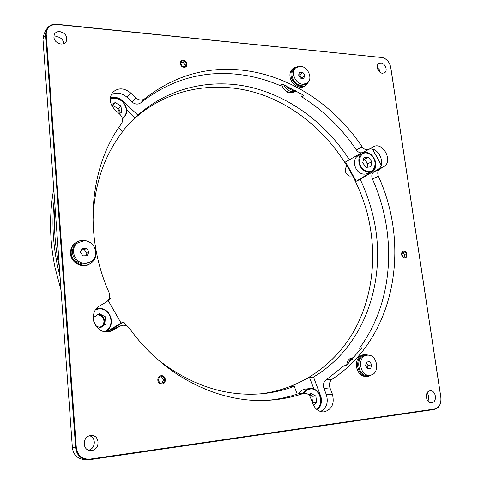 <?xml version="1.0" encoding="UTF-8"?>
<svg xmlns="http://www.w3.org/2000/svg" width="484" height="484" viewBox="0 0 484 484"><rect width="100%" height="100%" fill="white"/><g stroke="black" fill="none" stroke-linecap="round" stroke-linejoin="round"><path stroke-width="0.73" d="M405.114 251.989L402.73 252.067L401.908 254.651L403.487 257.155L405.87 257.064L406.687 254.487L405.114 251.989L402.549 252.642M404.013 257.137L404.648 255.11L403.087 252.624M404.648 255.11L406.687 254.487M403.801 251.214C400.268 251.16 401.309 258.214 404.799 257.924C408.327 257.954 407.274 250.942 403.801 251.214C407.274 250.942 408.327 257.954 404.799 257.924C401.309 258.214 400.268 251.16 403.801 251.214M184.827 61.208L181.827 60.948L180.599 63.471L182.377 66.26L185.384 66.514L186.6 63.985L184.827 61.208L183.448 62.617L181.113 62.418M184.7 66.453L185.215 65.388L183.448 62.617M185.215 65.388L186.6 63.985M183.242 60.228C178.808 59.665 179.564 67.034 183.968 67.234C188.391 67.766 187.623 60.446 183.242 60.228C187.623 60.446 188.391 67.766 183.968 67.234C179.564 67.034 178.808 59.665 183.242 60.228M162.963 376.582L159.593 376.927L158.189 380.261L160.174 383.243L163.544 382.886L164.935 379.553L162.963 376.582L159.551 377.03M162.128 383.032L163.489 379.789L161.523 376.824M163.489 379.789L164.935 379.553M161.184 375.747C156.211 376.038 157.01 384.804 161.952 384.072C166.913 383.739 166.103 375.039 161.184 375.747C166.103 375.039 166.913 383.739 161.952 384.072C157.01 384.804 156.211 376.038 161.184 375.747M369.111 153.761C376.001 156.919 377.574 168.928 371.385 171.475C377.714 168.868 376.062 156.713 369.05 153.67C366.733 152.587 364.555 152.545 362.516 153.537L358.208 155.769C352.152 158.449 353.931 170.459 360.864 173.375C363.048 174.367 365.099 174.434 367.011 173.562L371.385 171.475C369.467 172.346 367.404 172.28 365.208 171.276C358.239 168.329 356.43 156.229 362.516 153.537C364.512 152.563 366.654 152.611 368.941 153.682M371.887 161.741L368.391 157.258L363.799 157.826L362.71 162.914L366.237 167.422L370.823 166.817L371.887 161.741L367.864 163.731L364.385 159.284L368.391 157.258M364.385 159.284L363.466 159.399M367.108 167.307L367.864 163.731M347.209 165.837C344.045 169.279 344.602 172.691 348.879 176.079L352.903 175.994M367.804 164.022L367.64 163.447M305.961 388.985L305.561 389.021C302.742 389.426 300.516 390.987 298.9 393.716M313.535 405.332L316.657 402.531L315.84 396.021L310.704 393.353L308.852 394.998M312.519 402.882L316.657 402.531M312.61 402.797L311.811 396.336L315.84 396.021M311.811 396.336L309.651 394.285M95.596 325.52L100.303 327.874L105.99 323.899L105.415 316.808L99.166 313.644L93.436 317.577L93.739 321.37M99.625 327.541L103.407 324.897L105.99 323.899M103.999 324.673C105.113 319.47 103.195 316.01 98.24 314.279M103.407 324.897L104.036 321.322C103.437 317.516 101.277 315.326 97.562 314.739L97.635 314.745M115.192 102.56L112.693 105.361L118.459 108.809L121 106.05L115.192 102.56L111.32 104.647M119.179 113.686L121.563 112.379L121 106.05M112.693 105.361L111.883 105.796M112.125 105.663L113.595 105.899M117.231 108.077L118.895 110.691L119.33 113.601M381.204 165.092L372.523 149.26M55.049 206.831C53.609 226.137 54.934 245.666 59.024 265.413L59.381 267.089M60.076 276.763L57.499 265.837C52.756 242.805 51.727 220.172 54.408 197.944M372.692 149.296L381.253 164.923M53.754 188.887C49.108 214.394 49.531 240.633 55.031 267.591L61.051 290.243M104.284 324.558L104.49 320.329C103.649 317.087 101.658 315.011 98.512 314.092M361.687 152.829L345.54 161.952L356.212 181.252L360.205 179.364C365.22 189.928 369.183 200.854 372.093 212.143C388.749 274.428 367.338 345.044 313.487 377.024L309.494 377.49L290.358 386.722L294.248 386.323C284.084 390.177 273.399 392.639 262.201 393.71C225.381 396.886 190.333 385.288 157.052 358.928M126.397 325.799L123.771 322.017L121.06 323.022L108.126 300.437M108.555 299.844L110.479 298.725L109.656 296.982M130.371 122.482C168.323 85.075 224.273 78.154 270.992 98.192C317.825 118.532 354.227 163.217 367.429 214.019C377.411 253.568 373.261 296.039 354.324 330.372C335.182 364.446 300.994 389.124 260.083 393.891M317.468 410.027C320.892 406.596 322.072 402.24 321.001 396.947L313.487 377.024M360.205 179.364L372.045 172.219C375.324 169.908 376.443 166.314 375.409 161.45C373.061 154.832 369.05 151.758 363.369 152.218M361.397 154.118L359.007 154.378M120.153 113.147L119.978 111.465L118.689 108.561M118.58 127.837L122.646 131.648C103.364 156.743 93.485 187.151 93.001 222.858M122.343 131.364L130.559 122.295L135.23 117.842L126.663 109.747M135.23 117.842L137.886 115.18L123.099 101.174C119.173 97.701 114.908 96.54 110.304 97.683M356.212 181.252L368.009 174.137L370.218 172.032M312.138 396.311L310.062 393.922M313.965 389.148L309.494 377.49M294.248 386.323L297.206 394.061M106.48 331.812L121.06 323.022M107.533 331.812L123.771 322.017M137.886 115.18C169.527 86.926 212.307 78.039 251.747 87.489C291.247 97.272 326.603 124.261 349.454 159.926M53.754 37.123L56.87 36.645C60.942 37.431 63.259 39.742 63.828 43.59M59.889 31.599C65.709 33.299 67.796 36.645 66.157 41.636C64.977 43.366 63.198 44.165 60.833 44.02C55.067 42.404 52.938 39.095 54.438 34.104C55.618 32.271 57.439 31.436 59.889 31.599M89.619 435.812C96.389 437.433 95.59 448.898 88.572 450.156M90.605 435.606L91.5 435.546C100.013 435.17 100.285 449.636 91.736 450.477L90.417 450.531C82.068 450.453 82.286 436.29 90.605 435.606M427.069 392.935C428.993 395.513 429.272 398.199 427.91 400.994M430.028 390.824L430.234 390.806C435.987 390.086 437.596 402.156 431.801 402.682L431.492 402.712C425.738 403.317 424.274 391.266 430.028 390.824M377.266 67.579L379.317 69.678L380.315 72.461M380.944 62.999C385.246 63.186 388.083 70.815 384.568 72.763L382.475 73.247C378.198 73.102 375.312 65.485 378.784 63.507L380.944 62.999M329.955 387.884L332.387 394.212C334.686 403.456 332.012 409.331 324.359 411.842L323.56 411.914C318.756 411.842 315.217 409.204 312.954 404.007L310.492 397.576C309.197 394.629 307.165 393.183 304.4 393.238L303.196 393.498C292.983 397.001 282.299 399.197 271.149 400.086C221.509 404.521 164.566 377.623 129.446 328.285C127.8 326.143 125.671 325.121 123.063 325.212L119.953 326.204L111.387 331.074L107.98 331.788C94.205 333.524 87.598 312.047 99.922 305.743L106.19 302.101C109.511 299.759 110.479 296.607 109.094 292.632C83.133 234.607 89.728 166.442 121.496 123.632C123.305 120.552 122.833 117.521 120.08 114.533L114.811 109.572C109.535 103.727 108.821 98.01 112.663 92.42C118.066 87.543 124.055 87.713 130.619 92.928L135.786 97.847C138.878 100.394 141.842 100.702 144.68 98.778C172.897 76.563 204.278 66.913 238.812 69.829C287.678 73.949 333.718 104.217 362.171 146.894C364.18 149.526 366.394 150.355 368.814 149.387L373.346 146.767C382.826 141.249 393.534 161.384 383.903 166.587L379.855 169.037C377.701 170.664 377.217 173.091 378.403 176.315C410.868 246.882 395.065 337.892 332.157 379.238C329.568 381.319 328.836 384.199 329.955 387.884L323.947 388.434C322.84 384.804 323.572 381.955 326.143 379.892L332.157 379.238M144.68 98.778L140.729 102.856C168.698 80.81 199.807 71.178 234.05 73.967C249.962 75.335 265.371 79.225 280.272 85.638L282.323 84.089L303.764 95.3L301.647 96.782C323.427 110.443 341.668 128.175 356.357 149.98L362.171 146.894M303.196 393.498L298.767 393.728M140.729 102.856C137.916 104.768 134.982 104.465 131.92 101.955L135.786 97.847M111.145 94.797C116.408 91.96 121.629 92.728 126.808 97.102L131.92 101.955M113.758 329.949L109.402 331.607M109.88 331.328L116.015 327.626L121.188 325.611M297.394 393.994C288.113 397.164 278.439 399.258 268.372 400.274M332.387 394.212L326.349 394.696C328.539 402.464 326.597 408.079 320.523 411.533M326.349 394.696L323.947 388.434M326.143 379.892L343.882 365.807L346.314 365.487L361.953 347.748L359.485 348.147L360.592 349.557M378.403 176.315L372.432 179.08C397.267 234.25 393.988 301.605 359.485 348.147M372.432 179.08C371.258 175.892 371.742 173.484 373.884 171.868L379.855 169.037M369.098 149.229C378.621 146.501 386.613 164.82 377.913 169.436L373.884 171.868M363.109 152.345L362.952 152.436C360.55 153.398 358.354 152.575 356.357 149.98M302.294 94.398L301.647 96.782M89.673 459.673L86.781 459.752C80.32 458.681 76.611 454.724 75.649 447.875L45.605 34.364L46.76 28.955C48.908 25.507 52.26 23.94 56.822 24.261L56.979 24.502C50.04 24.436 46.452 27.673 46.21 34.207L76.321 447.809C77.676 455.668 82.165 459.443 89.782 459.141L89.673 459.673L434.251 409.488L434.463 409.041C439.2 407.703 441.329 403.886 440.851 397.582L390.679 67.137C389.408 61.722 386.413 58.51 381.694 57.505L56.979 24.502M89.782 459.141L434.463 409.041M56.822 24.261L381.694 57.505M381.168 57.451L381.41 57.287C386.323 58.34 389.439 61.68 390.757 67.318L440.9 397.552C441.402 404.116 439.182 408.091 434.251 409.488L430.252 409.652M46.76 28.955L44.117 33.662L42.967 39.016L72.382 447.712C73.326 454.476 76.992 458.384 83.381 459.437L86.781 459.752M367.296 355.195C377.629 353.647 380.551 374.465 370.042 375.239L370 375.245C359.721 376.867 356.69 356.182 367.011 355.232L367.296 355.195M365.523 365.535L366.636 362.026L369.776 361.687L371.797 364.851L370.696 368.36L367.556 368.711L365.523 365.535M366.612 362.111L369.776 361.687M366.376 362.843L367.973 365.341L371.797 364.851M367.973 365.341L367.12 368.04M368.124 375.445L368.076 375.451C357.827 377.066 354.814 356.46 365.105 355.51L367.011 355.232M91.004 261.632L84.525 263.974C73.967 264.863 67.978 249.405 76.641 243.664L77.676 242.895L83.847 240.814C94.773 240.07 100.37 256.284 91.004 261.632L85.595 263.29C75.002 264.179 68.988 248.655 77.676 242.895M80.398 252.14L82.274 248.334L86.575 248.225L89.014 251.91L87.162 255.709L82.849 255.836L80.398 252.14M81.56 249.786L84.446 249.708L86.575 248.225M84.446 249.708L86.866 253.362L89.014 251.91M86.866 253.362L85.698 255.752M307.183 83.145L305.561 84.313L301.29 85.438C293.715 85.263 288.579 72.745 294.447 68.795L296.033 67.572L300.552 66.332C308.223 66.635 313.233 79.309 307.183 83.145L302.899 84.276C295.313 84.089 290.152 71.529 296.033 67.572M298.586 75.02L299.765 72.164L302.899 72.437L304.853 75.552L303.68 78.408L300.546 78.148L298.586 75.02M298.701 74.742L299.699 74.826L302.899 72.437M299.699 74.826L301.641 77.924L304.853 75.552M301.641 77.924L301.514 78.227M370.169 355.516L364.906 354.409L363.647 354.597C358.456 355.976 356.042 359.975 356.406 366.588C357.864 373.255 361.373 376.625 366.933 376.703L368.203 376.57L372.97 374.168M364.906 354.409C359.709 355.794 357.289 359.8 357.658 366.43C359.122 373.11 362.637 376.485 368.203 376.57M89.637 242.254C84.821 239.598 80.211 239.743 75.813 242.684L75.129 243.198C71.85 245.799 70.313 249.26 70.507 253.58C70.839 262.8 82.54 268.947 89.849 263.871L90.568 263.411C94.38 260.797 96.171 257.137 95.953 252.418L95.723 250.827M75.813 242.684C72.527 245.297 70.985 248.764 71.178 253.09C71.517 262.34 83.242 268.499 90.568 263.411M298.132 66.532L293.8 67.948L292.753 68.758C290.569 70.567 289.65 73.151 289.995 76.514C290.69 84.131 300.098 89.963 305.077 85.958L306.154 85.19L308.786 81.421M293.8 67.948C291.616 69.757 290.696 72.346 291.041 75.716C291.743 83.351 301.169 89.201 306.154 85.19M365.517 170.81C375.457 175.952 379.087 158.304 369.098 153.912C359.231 148.594 355.347 166.375 365.517 170.81M363.46 159.405L363.635 159.484C365.964 160.791 367.241 162.848 367.459 165.649M303.19 393.347C304.817 390.594 307.05 389.015 309.887 388.61L310.087 388.585C319.537 387.152 324.861 403.729 316.766 409.476M316.53 409.276C324.691 403.916 319.476 387.381 310.171 389.039C307.564 389.408 305.483 390.818 303.922 393.28M96.255 308.901L98.603 308.52L96.262 308.901M104.586 331.594C115.997 326.894 111.024 307.618 98.79 308.943L95.772 309.548M98.639 308.52C110.915 307.225 116.462 326.204 105.379 331.721C116.505 326.186 110.933 307.183 98.621 308.514M114.75 98.101C124.122 98.373 130.438 111.29 124.116 117.237C130.498 111.235 124.116 98.246 114.696 98.064L110.195 98.754L114.641 98.095M122.295 118.078C130.607 113.444 124.939 98.53 114.823 98.367L110.183 99.172M122.494 118.925L124.116 117.237L122.434 118.61M319.857 395.21L320.444 395.162M122.67 101.64L123.099 101.174M368.009 174.137L372.045 172.219M130.619 92.928L126.808 97.102M119.953 326.204L116.015 327.626M383.903 166.587L377.913 169.436M76.321 447.809L72.382 447.712M42.967 39.016L45.605 34.364L46.21 34.207M305.761 388.997L310.087 388.585C319.621 387.139 324.958 403.759 316.778 409.494M298.586 393.74L304.4 393.238M362.952 152.436L368.814 149.387M368.076 375.451L370 375.245M287.115 92.553L287.865 92.002M352.068 359.679L352.872 358.807M348.698 363.169C349.787 359.902 351.584 357.997 354.082 357.464M346.611 365.208C348.05 358.275 350.077 358.323 353.973 357.585M295.276 90.381C292.058 90.823 289.051 89.31 286.256 85.85M281.694 84.561C283.128 89.292 286.153 91.996 290.775 92.674C293.225 92.607 294.95 91.96 295.96 90.75C291.652 93.128 287.508 91.083 283.545 84.621"/></g></svg>
